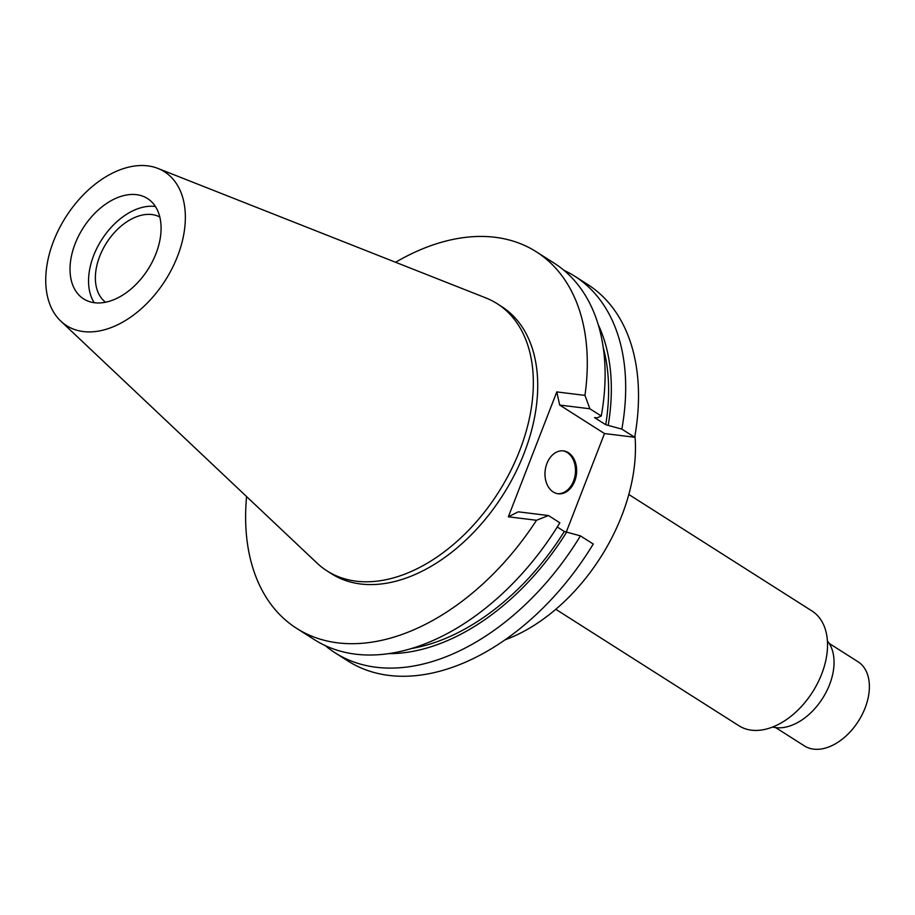 <?xml version="1.0" encoding="UTF-8"?>
<svg xmlns="http://www.w3.org/2000/svg" width="915" height="915" viewBox="0 0 915 915"><rect width="100%" height="100%" fill="white"/><g stroke="black" fill="none" stroke-linecap="round" stroke-linejoin="round"><path stroke-width="1.37" d="M147.681 165.855A91.191 58.983 122.5 0 1 157.952 168.44A91.191 58.983 122.5 0 1 174.468 263.531A91.191 58.983 122.5 0 1 83.414 331.573A91.191 58.983 122.5 0 1 60.825 321.154A91.191 58.983 122.5 0 1 61.705 223.889A91.191 58.983 122.5 0 1 147.681 165.855M136.507 194.666A59.475 38.476 -57.5 0 0 78.701 235.761A59.475 38.476 -57.5 0 0 83.631 298.896A59.475 38.476 -57.5 0 0 94.588 302.751A59.475 38.476 -57.5 0 0 152.393 261.667A59.475 38.476 -57.5 0 0 147.464 198.521A59.475 38.476 -57.5 0 0 136.507 194.666M157.952 168.44L485.728 297.867A158.386 102.446 122.5 0 1 497.074 303.631A158.386 102.446 122.5 0 1 510.204 471.785A158.386 102.446 122.5 0 1 356.267 581.197A158.386 102.446 122.5 0 1 327.09 570.937A158.386 102.446 122.5 0 1 317.048 563.114L60.825 321.154M327.09 570.937L331.459 573.728A158.386 102.446 -57.5 0 0 360.636 583.987A158.386 102.446 -57.5 0 0 514.585 474.565A158.386 102.446 -57.5 0 0 501.454 306.422L497.074 303.631M395.589 262.262A223.191 144.353 122.5 0 1 495.118 237.294A223.191 144.353 122.5 0 1 536.224 251.739A223.191 144.353 122.5 0 1 584.948 395.383L556.789 391.917L508.34 516.803L536.51 520.269A223.191 144.353 122.5 0 1 337.807 642.856A223.191 144.353 122.5 0 1 296.689 628.399A223.191 144.353 122.5 0 1 246.581 496.571M335.084 652.818L347.917 660.973A223.191 144.353 -57.5 0 0 389.024 675.43A223.191 144.353 -57.5 0 0 593.263 544.036L580.442 535.87A223.191 144.353 122.5 0 1 376.191 667.264A223.191 144.353 122.5 0 1 335.084 652.818A223.191 144.353 122.5 0 1 325.225 645.601M563.892 270.28A223.191 144.353 122.5 0 1 574.62 276.158L587.441 284.313A223.191 144.353 -57.5 0 1 634.678 437.267L604.495 433.55L566.408 531.741M296.689 628.399L314.497 639.722A223.191 144.353 -57.5 0 0 355.615 654.179A223.191 144.353 -57.5 0 0 559.854 522.785L548.462 515.545L518.279 511.828L508.34 516.803M536.51 520.269L548.462 515.545M556.789 391.917L559.694 405.059L604.495 433.55M546.918 463.493A21.594 15.749 97 0 0 558.184 493.768A21.594 15.749 97 0 0 574.712 481.164A21.594 15.749 97 0 0 563.457 450.889A21.594 15.749 97 0 0 546.918 463.493M557.258 526.994L564.326 531.489L580.442 535.87M566.843 531.798A210.564 136.198 122.5 0 1 388.829 653.63M411.67 648.495A207.007 133.887 -57.5 0 0 564.326 531.489M574.62 276.158A223.191 144.353 122.5 0 1 621.845 429.112L605.73 424.72L594.521 417.595L597.049 417.903L601.269 416.016L589.878 408.776L584.948 395.383M589.878 408.776L559.694 405.059M601.269 416.016A223.191 144.353 -57.5 0 0 554.033 263.062L536.224 251.739M634.678 437.267L621.845 429.112M605.73 424.72A207.007 133.887 -57.5 0 0 603.191 347.345M598.147 324.482A210.564 136.198 122.5 0 1 608.258 425.029M562.862 450.832A21.594 15.749 -83 0 1 573.545 481.027A21.594 15.749 -83 0 1 557.59 493.677M505.16 639.802A158.386 102.446 -57.5 0 0 634.953 435.712M555.794 609.299L738.943 725.767A68.03 44 -57.5 0 0 751.478 730.181A68.03 44 -57.5 0 0 817.598 683.185A68.03 44 -57.5 0 0 811.96 610.968L628.811 494.489M772.615 727.048A52.155 33.729 -57.5 0 0 775.748 727.631A52.155 33.729 -57.5 0 0 823.832 696.338A52.155 33.729 -57.5 0 0 827.389 640.923M775.668 727.619L804.434 745.919A49.89 32.265 -57.5 0 0 813.618 749.145A49.89 32.265 -57.5 0 0 862.102 714.684A49.89 32.265 -57.5 0 0 857.973 661.728L829.207 643.428M159.793 217.004A50.565 32.711 -57.5 0 0 151.901 214.556A50.565 32.711 -57.5 0 0 103.338 248.365A50.565 32.711 -57.5 0 0 105.591 302.236M94.222 302.705A59.475 38.476 122.5 0 1 101.474 240.085A59.475 38.476 122.5 0 1 155.047 206.458A59.475 38.476 122.5 0 1 155.401 206.504"/></g></svg>
